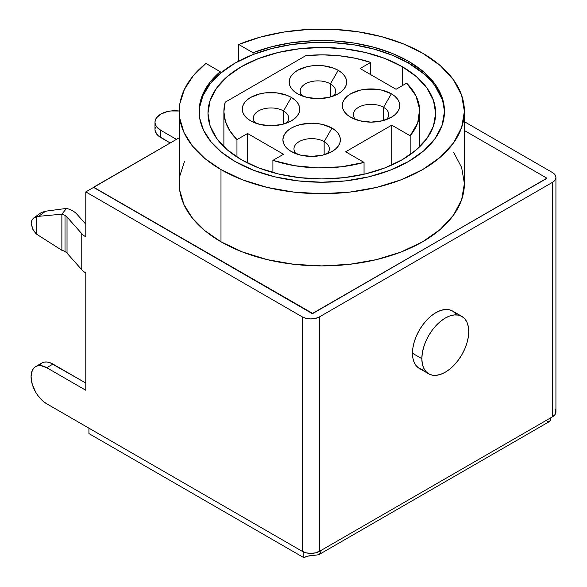 <?xml version="1.0" encoding="UTF-8"?>
<svg xmlns="http://www.w3.org/2000/svg" width="587" height="587" viewBox="0 0 587 587"><rect width="100%" height="100%" fill="white"/><g stroke="black" fill="none" stroke-linecap="round" stroke-linejoin="round"><path stroke-width="0.88" d="M546.431 178.177A1.108 0.638 180 0 1 546.108 178.624L546.431 178.177A1.108 0.638 180 0 0 546.108 177.722L464.39 130.541L546.108 177.722L546.108 178.808L312.431 313.458L93.612 187.385L85.797 191.898L85.797 236.84A22.108 12.76 180 0 1 81.762 233.641L67.028 217.051L67.028 253.151A11.05 6.384 180 0 0 65.01 251.552L65.01 215.451A11.05 6.384 180 0 0 61.87 214.182L38.647 216.332L61.87 214.182L66.536 208.4A22.108 12.76 180 0 1 72.825 210.938A22.108 12.76 0 0 0 66.536 208.4L45.617 211.203L41.472 212.479L45.617 211.203L66.536 208.4L61.87 214.182L61.87 250.282A11.05 6.384 180 0 1 65.01 251.552A11.05 6.384 0 0 0 61.87 250.282L36.71 234.25L36.71 216.669L36.71 234.25L61.87 250.282L61.87 214.182A11.05 6.384 180 0 1 65.01 215.451A11.05 6.384 180 0 1 67.028 217.051L67.028 253.151A11.05 6.384 0 0 0 65.01 251.552L65.01 215.451A11.05 6.384 180 0 1 67.028 217.051L81.762 233.641A22.108 12.76 0 0 0 85.797 236.84L85.797 191.898L93.612 187.385L311.646 313.267A1.108 0.638 0 0 0 313.209 313.267L546.108 178.624L313.209 313.267L312.431 313.275L93.597 187.194L179.233 137.762L93.597 187.4L311.646 313.084A1.108 0.638 180 0 0 313.209 313.084L546.108 178.808A1.108 0.638 0 0 0 546.431 178.353A1.108 0.638 0 0 0 546.424 178.265M412.47 353.249L421.848 358.664A33.158 19.144 -60 0 1 436.317 325.293A33.158 19.144 -60 0 1 461.874 316.408A33.158 19.144 -60 0 1 468.742 331.589L468.287 326.57L466.951 322.256L464.787 318.829L461.874 316.408L458.315 315.094L454.265 314.933L449.869 315.931L445.291 318.051L440.72 321.214L436.317 325.293L432.267 330.136L428.715 335.551L425.795 341.341L423.631 347.269L422.295 353.117L421.848 358.664L422.295 363.683L423.631 367.99L425.795 371.424L428.715 373.838L432.267 375.159L436.317 375.32L440.72 374.315L445.291 372.195L449.869 369.04L454.265 364.96L458.315 360.117L461.874 354.695L464.787 348.913L466.951 342.977L468.287 337.129L468.742 331.589A33.158 19.144 -60 0 1 454.265 364.96A33.158 19.144 -60 0 1 428.715 373.838A33.158 19.144 -60 0 1 421.848 358.664L412.47 353.249L412.918 347.702L414.253 341.854L416.418 335.925L419.331 330.136L422.889 324.721L426.94 319.878L431.342 315.799L435.914 312.636L440.485 310.516L444.887 309.518L448.938 309.679L452.489 310.993A33.158 19.144 120 0 0 426.94 319.878A33.158 19.144 120 0 0 412.47 353.249A33.158 19.144 120 0 0 419.331 368.423L416.418 366.009L414.253 362.575L412.918 358.268L412.47 353.249M283.514 110.943A17.683 10.206 0 0 0 260.357 110.011A17.683 10.206 0 0 0 255.558 123.123A17.683 10.206 180 0 1 253.327 118.163A17.683 10.206 180 0 1 264.238 108.727A17.683 10.206 180 0 1 283.514 110.943L283.514 124.077L283.514 110.943A17.683 10.206 180 0 1 288.694 118.163A17.683 10.206 180 0 1 286.463 123.123A17.683 10.206 0 0 0 283.514 110.943L291.328 97.405L283.514 110.943M250.686 120.871L250.686 120.871A28.734 16.59 180 0 1 250.686 97.405A28.734 16.59 180 0 1 291.328 97.405L294.901 99.922L297.558 102.784L299.194 105.902L299.744 109.138L299.194 112.374L297.558 115.485L294.901 118.354L291.328 120.871L282.009 124.466L271.011 125.728L260.012 124.466L250.686 120.871L247.112 118.354L244.456 115.485L242.827 112.374L242.27 109.138L242.827 105.902L244.456 102.784L247.112 99.922L250.686 97.405L260.012 93.81L265.405 92.863L276.616 92.863L286.977 95.343L291.328 97.405A28.734 16.59 180 0 1 291.328 120.871A28.734 16.59 180 0 1 250.686 120.871M330.408 83.868A17.683 10.206 0 0 0 307.25 82.936A17.683 10.206 0 0 0 302.444 96.048A17.683 10.206 180 0 1 300.214 91.088A17.683 10.206 180 0 1 311.132 81.652A17.683 10.206 180 0 1 330.408 83.868L330.408 97.002L330.408 83.868A17.683 10.206 180 0 1 335.588 91.088A17.683 10.206 180 0 1 333.357 96.048A17.683 10.206 0 0 0 330.408 83.868L338.222 70.33L330.408 83.868M297.58 93.795L297.58 93.795A28.734 16.59 180 0 1 297.58 70.33A28.734 16.59 180 0 1 338.222 70.33L341.795 72.847L344.452 75.716L346.088 78.827L346.638 82.063L346.088 85.298L344.452 88.41L341.795 91.279L338.222 93.795L328.896 97.391L317.905 98.653L306.906 97.391L297.58 93.795L294.006 91.279L291.35 88.41L289.714 85.298L289.164 82.063L289.714 78.827L291.35 75.716L294.006 72.847L297.58 70.33L306.906 66.735L312.291 65.788L323.51 65.788L333.864 68.268L338.222 70.33A28.734 16.59 180 0 1 338.222 93.795A28.734 16.59 180 0 1 297.58 93.795L297.58 93.795M383.553 107.333A17.683 10.206 0 0 0 360.396 106.401A17.683 10.206 0 0 0 355.59 119.513A17.683 10.206 180 0 1 353.359 114.553A17.683 10.206 180 0 1 364.278 105.117A17.683 10.206 180 0 1 383.553 107.333L383.553 120.467L383.553 107.333A17.683 10.206 180 0 1 388.733 114.553A17.683 10.206 180 0 1 386.503 119.513A17.683 10.206 0 0 0 383.553 107.333L391.368 93.795L383.553 107.333M350.725 117.261L350.725 117.261A28.734 16.59 180 0 1 350.725 93.795A28.734 16.59 180 0 1 391.368 93.795L394.941 96.312L397.597 99.174L399.233 102.292L399.784 105.528L399.233 108.764L397.597 111.875L394.941 114.744L391.368 117.261L382.042 120.856L371.043 122.118L360.051 120.856L350.725 117.261L347.152 114.744L344.496 111.875L342.859 108.764L342.309 105.528L342.859 102.292L344.496 99.174L347.152 96.312L350.725 93.795L360.051 90.2L365.437 89.253L376.649 89.253L382.042 90.2L391.368 93.795A28.734 16.59 180 0 1 391.368 117.261A28.734 16.59 180 0 1 350.725 117.261L350.725 117.261M324.156 141.621A17.683 10.206 0 0 0 300.999 140.697A17.683 10.206 0 0 0 296.193 153.809A17.683 10.206 180 0 1 293.962 148.841A17.683 10.206 180 0 1 304.88 139.412A17.683 10.206 180 0 1 324.156 141.621L324.156 154.755L324.156 141.621A17.683 10.206 180 0 1 329.336 148.841A17.683 10.206 180 0 1 327.106 153.809A17.683 10.206 0 0 0 324.156 141.621L331.971 128.091L324.156 141.621M291.328 151.549L291.328 151.549A28.734 16.59 180 0 1 291.328 128.083A28.734 16.59 180 0 1 331.971 128.091L335.544 130.6L338.2 133.469L339.836 136.58L340.387 139.816L339.836 143.052L338.2 146.17L335.544 149.039L331.971 151.549L322.645 155.144L311.646 156.406L300.654 155.144L291.328 151.549L287.755 149.039L285.099 146.17L283.462 143.052L282.912 139.816L283.462 136.58L285.099 133.469L287.755 130.6L291.328 128.091L295.687 126.022L300.654 124.488L311.646 123.226L317.251 123.549L322.645 124.488L331.971 128.091A28.734 16.59 180 0 1 331.971 151.549A28.734 16.59 180 0 1 291.328 151.549M402.308 66.72L402.308 85.673L402.308 66.72A113.841 65.729 180 0 1 435.649 113.196A113.841 65.729 180 0 1 365.371 173.921A113.841 65.729 180 0 1 241.308 159.671A113.841 65.729 180 0 1 207.967 113.196A113.841 65.729 180 0 1 278.245 52.47A113.841 65.729 180 0 1 402.308 66.72L416.462 76.684L426.984 88.043L433.463 100.377L435.649 113.196L433.463 126.022L426.984 138.349L416.462 149.714L402.308 159.671L385.057 167.845L365.371 173.921L344.019 177.663L321.808 178.925L299.597 177.663L278.245 173.921L258.559 167.845L241.308 159.671L227.154 149.714L216.632 138.349L210.153 126.022L207.967 113.196L210.153 100.377L216.632 88.043L227.154 76.684L241.308 66.72L258.559 58.546L278.245 52.47L299.597 48.736L321.808 47.474L344.019 48.736L365.371 52.47L385.057 58.546L402.308 66.72M444.484 112.293A122.683 70.829 0 0 0 408.559 63.11A122.683 70.829 0 0 0 253.034 54.54L253.034 52.735A122.683 70.829 180 0 1 408.559 61.305L408.559 63.11L408.559 61.305A122.683 70.829 180 0 1 444.491 111.391A122.683 70.829 180 0 1 368.761 176.834A122.683 70.829 180 0 1 235.057 161.476L221.453 152.136L210.828 141.577L203.498 130.131L199.683 118.126L199.492 105.917L202.941 93.869L209.911 82.349L220.213 71.687L205.92 63.44L193.174 75.884L184.399 89.429L179.864 103.657L179.703 118.112L183.936 132.369L192.426 145.972L204.9 158.512L220.991 169.599L220.991 241.793A142.582 82.319 0 0 0 376.37 259.637A142.582 82.319 0 0 0 464.39 183.584L461.646 167.53L453.531 152.084M184.399 161.623L179.864 175.851L179.703 190.313L183.936 204.562L192.426 218.173L204.9 230.713L220.991 241.793L220.991 169.599L242.6 179.835L267.246 187.444L293.992 192.125L321.808 193.71L349.625 192.125L376.37 187.444L401.024 179.835L422.625 169.599L440.36 157.125L453.531 142.89L461.646 127.452L464.39 111.391L461.646 95.336L453.531 79.891L440.36 65.656L422.625 53.182L403.43 43.9L381.711 36.695L358.143 31.793L333.453 29.35L308.402 29.438L283.77 32.058L260.312 37.128L238.748 44.487L238.748 61.07L238.748 44.487A142.582 82.319 180 0 1 422.625 53.182A142.582 82.319 180 0 1 464.39 111.391A142.582 82.319 180 0 1 376.37 187.444A142.582 82.319 180 0 1 220.991 169.599A142.582 82.319 180 0 1 179.233 111.391A142.582 82.319 180 0 1 205.92 63.44L220.213 71.687L220.213 73.492A122.683 70.829 0 0 0 199.132 112.293M72.825 210.938A22.108 12.76 180 0 1 76.868 214.145A22.108 12.76 0 0 0 72.825 210.938M36.71 234.25L32.696 229.121L31.133 223.309L33.121 229.943L35.88 233.516M33.716 218.041L38.647 216.332L45.617 211.203L38.647 216.332L34.413 217.586L32.703 218.995L31.61 220.925M67.028 253.151L81.762 269.741A22.108 12.76 0 0 0 85.797 272.94L85.797 390.26L85.797 272.94A22.108 12.76 0 0 1 81.762 269.741L81.762 233.641L81.762 269.741L67.028 253.151M85.797 224.205L76.868 214.145L85.797 224.205M321.03 550.43L315.52 552.851L310.868 553.387L306.216 552.851L302.268 551.332L46.711 403.783L302.268 551.332L302.268 316.877L306.216 318.396L310.868 318.932L315.52 318.396L319.467 316.877L319.467 551.332L552.36 416.873L321.03 550.43L320.458 553.079L318.682 554.759L312.079 555.596A12.158 7.022 0 0 0 303.831 557.65L303.831 552.096L303.831 557.65L88.923 433.573L88.923 428.158L88.923 433.573L303.831 557.65L307.617 556.168L318.682 554.759L320.458 553.079L321.03 550.43M555.001 409.22L555.926 411.905L555.001 414.591L552.36 416.873L552.36 182.418L319.467 316.877L552.36 182.418L555.001 180.136L555.926 177.45L555.001 174.765L552.36 172.49L464.39 121.692L552.36 172.49A12.158 7.022 180 0 1 555.926 177.45A12.158 7.022 180 0 1 552.36 182.418L552.36 416.873A12.158 7.022 0 0 0 555.926 411.905L555.926 177.45M179.233 111.391L179.233 183.584A142.582 82.319 0 0 0 220.991 241.793L242.6 252.028L267.246 259.637L293.992 264.326L321.808 265.904L349.625 264.326L376.37 259.637L401.024 252.028L422.625 241.793L440.36 229.319L453.531 215.091L461.646 199.646L464.39 183.584L464.39 111.391M312.321 42.58L291.46 44.568L271.502 48.596L253.034 54.54L253.034 52.735L238.748 44.487L253.034 52.735L271.502 46.791L291.46 42.763L312.321 40.774L333.467 40.885L354.262 43.086L374.095 47.32L392.373 53.454L408.559 61.305L423.814 72.04L435.15 84.286L442.136 97.574L444.491 111.391L442.136 125.207L435.15 138.495L423.814 150.742L408.559 161.476L389.966 170.289L368.761 176.834L345.743 180.862L321.808 182.219L297.873 180.862L274.863 176.834L253.65 170.289L235.057 161.476A122.683 70.829 180 0 1 199.125 111.391A122.683 70.829 180 0 1 220.213 71.687L220.213 73.492L209.911 84.154L202.941 95.674L199.492 107.722M154.983 122.221A19.892 11.483 180 0 1 160.809 114.098L156.502 117.826L155.364 119.983L154.983 122.221A19.892 11.483 180 0 0 160.809 130.343L156.502 126.616L155.364 124.466L154.983 122.221L154.983 129.441A19.892 11.483 0 0 0 160.809 137.563L160.809 130.343L176.445 139.368L160.809 130.343L160.809 137.563L170.193 142.979L158.336 135.824L155.364 131.686L154.983 129.441L155.364 127.203M160.809 114.098L167.266 111.611L171 110.958L179.233 111.016A19.892 11.483 180 0 0 160.809 114.098M253.034 54.54L235.057 63.11L220.213 73.492A122.683 70.829 180 0 1 253.034 54.54M442.136 99.379L435.15 86.091M423.814 73.845L408.559 63.11L392.373 55.259L374.095 49.125L354.262 44.891L333.467 42.69M283.514 154.256L272.911 160.376L294.689 165.717L318.044 167.889L341.627 166.759L364.05 162.401L345.648 151.776L391.756 125.156L410.159 135.78L417.709 122.83L419.661 109.219L415.904 95.732L406.652 83.163L396.056 89.283L360.102 68.525L370.705 62.405L355.502 58.311L339.315 55.765L322.615 54.855L305.893 55.604L225.188 102.204L223.889 111.86L225.459 121.502L229.862 130.85L236.965 139.618L247.56 133.498L283.514 154.256L272.911 160.376L272.911 172.549L272.911 160.376A97.926 56.535 180 0 0 364.05 162.401L364.05 174.229L364.05 162.401L345.648 151.776L391.756 125.156L391.756 165.05L391.756 125.156L410.159 135.78L410.159 154.645L410.159 135.78A97.926 56.535 180 0 0 419.734 111.391A97.926 56.535 180 0 0 406.652 83.163L396.056 89.283L360.102 68.525L370.705 62.405L370.705 74.644L370.705 62.405A97.926 56.535 180 0 0 305.893 55.604L225.188 102.204A97.926 56.535 180 0 0 223.882 111.391A97.926 56.535 180 0 0 236.965 139.618L236.965 157.023L236.965 139.618L247.56 133.498L283.514 154.256M247.56 163.025L247.56 133.498L247.56 163.025M422.889 369.744L419.331 368.423L428.715 373.838M461.874 316.408L452.489 310.993L455.409 313.414M85.797 191.898L302.268 316.877L85.797 191.898M85.797 390.26L46.711 367.689L40.723 365.606L38.023 365.716L35.653 366.589L33.708 368.203L32.263 370.492L31.074 376.715L32.263 384.309L35.653 392.116L38.023 395.726L43.658 401.677L46.711 403.783A22.108 12.76 60 0 1 32.263 384.309A22.108 12.76 60 0 1 35.653 366.589A22.108 12.76 60 0 1 46.711 367.689L52.962 364.079A22.108 12.76 -120 0 0 41.904 362.986L44.274 362.106L46.975 361.996L49.91 362.663L85.797 383.04L52.962 364.079L46.711 367.689L85.797 390.26M319.467 316.877A12.158 7.022 180 0 1 302.268 316.877L302.268 551.332A12.158 7.022 0 0 0 319.467 551.332L319.467 316.877M547.693 421.532L548.977 421.804L550.268 420.402L550.797 417.775M548.977 421.804L318.682 554.759M550.254 420.431L550.518 419.764M39.96 364.593L41.904 362.986L35.653 366.589M31.133 223.309L31.852 220.345M41.472 212.479L39.791 213.595M419.734 146.713L419.734 111.391M223.882 146.713L223.882 111.427M33.752 218.012L40.217 213.257"/></g></svg>
